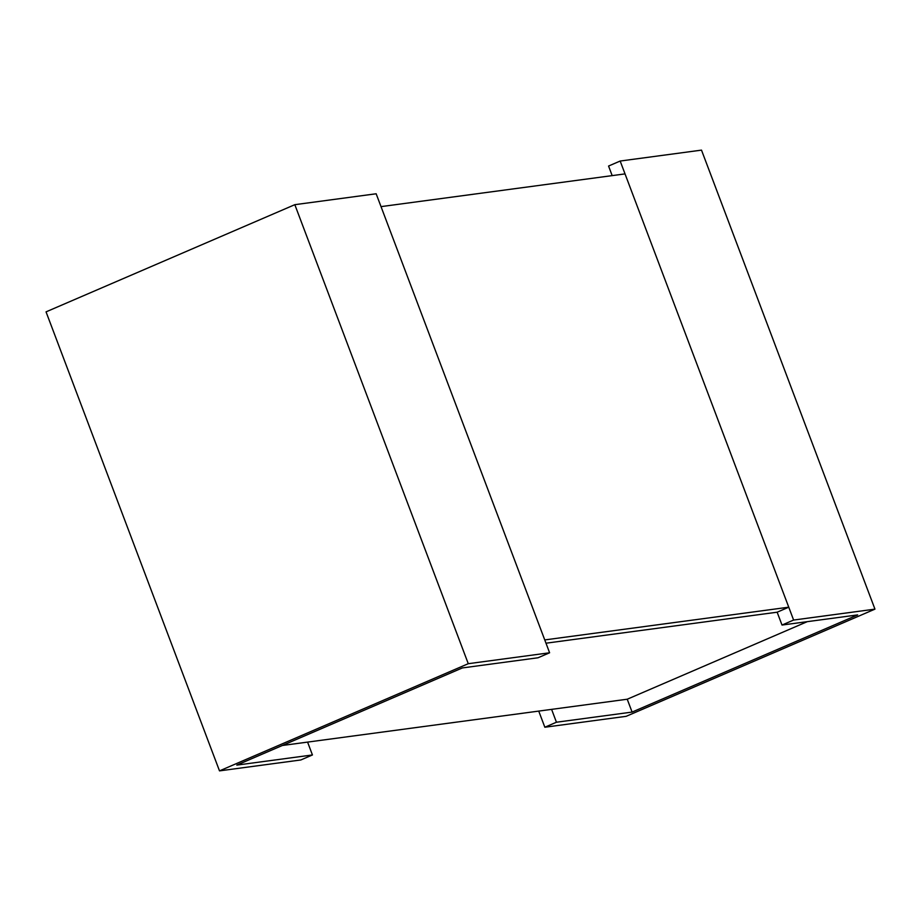 <?xml version="1.0" encoding="UTF-8"?>
<svg xmlns="http://www.w3.org/2000/svg" width="921" height="921" viewBox="0 0 921 921"><rect width="100%" height="100%" fill="white"/><g stroke="black" fill="none" stroke-linecap="round" stroke-linejoin="round"><path stroke-width="1.38" d="M282.31 745.492L627.236 699.223L807.28 621.663M782.01 625.048L857.647 614.906L632.094 712.083L556.445 722.225L544.841 727.233L626.176 716.319L874.95 609.138L793.614 620.052L782.01 625.048L777.151 612.2L545.992 643.203L777.151 612.2L788.756 607.192L544.748 639.922L381.018 206.626L625.025 173.896L788.756 607.192M468.271 663.696L219.497 770.877L300.833 759.963L312.438 754.955L236.801 765.109L462.354 667.932L537.991 657.778L549.607 652.782L468.271 663.696L294.824 204.681L376.159 193.767L549.607 652.782M294.824 204.681L46.05 311.862L219.497 770.877M312.438 754.955L307.579 742.107M612.177 175.612L608.562 166.045L620.167 161.037L793.614 620.052M632.094 712.083L627.236 699.223M556.445 722.225L551.598 709.377M544.841 727.233L538.739 711.093M874.95 609.138L701.503 150.123L620.167 161.037"/></g></svg>
